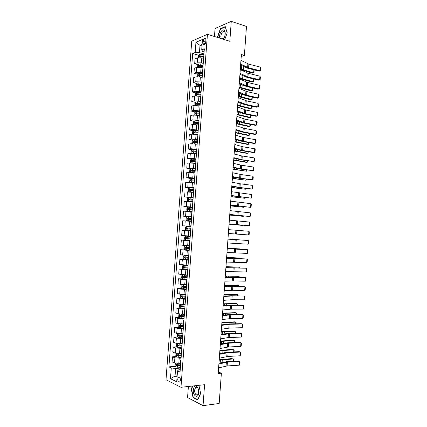 <?xml version="1.0" encoding="UTF-8"?>
<svg xmlns="http://www.w3.org/2000/svg" width="427" height="427" viewBox="0 0 427 427"><rect width="100%" height="100%" fill="white"/><g stroke="black" fill="none" stroke-linecap="round" stroke-linejoin="round"><path stroke-width="0.64" d="M180.402 380.222C180.306 377.724 179.65 376.683 178.443 377.089L177.733 378.925C177.829 381.418 178.486 382.459 179.703 382.053L180.402 380.222M188.387 386.478L187.56 397.548L203.038 405.65L219.179 403.488L221.373 373.198L218.325 371.917M191.739 41.168L165.996 379.731L180.963 387.284L207.442 34.315L191.739 41.168M207.442 34.315L229.811 41.302L231.274 21.35L215.064 28.529L214.466 36.508M241.234 56.513L244.388 55.414L241.378 54.507L218.208 373.502L221.373 373.198M203.188 41.339L203.06 43.047C203.028 44.483 203.428 45.097 204.245 44.883C205.067 44.387 205.574 43.394 205.761 41.915L205.889 40.197C205.915 38.761 205.526 38.152 204.709 38.361C203.882 38.862 203.375 39.855 203.188 41.339L205.745 42.113M202.11 44.483L199.991 45.369L199.441 52.601L195.182 52.526L192.678 53.535L168.895 366.862L175.433 366.318M195.182 52.526L195.961 42.262L202.489 39.465L201.704 49.906L202.59 51.352L204.106 51.79M180.215 369.723L178.619 369.867L177.531 370.866L180.045 372.034L204.33 48.849L201.704 49.906M177.531 370.866L176.709 381.781L170.474 378.696L171.291 367.973L168.895 366.862M231.274 21.35L246.48 26.485L244.388 55.414M203.038 405.65L204.581 384.711L180.963 387.284M202.003 45.961L199.991 45.369L195.961 42.262M177.157 375.829L175.038 376.032L177.066 377.009M203.951 53.898L199.441 52.601M203.38 58.382L201.8 57.939L197.552 57.858L195.038 58.825L194.669 63.73L198.08 64.658M203.236 63.377L201.432 62.876L197.178 62.79L194.669 63.73M202.644 67.861L201.085 67.439L196.831 67.349L194.322 68.256L193.954 73.166L197.397 74.063M202.526 72.868L200.717 72.387L196.457 72.291L193.954 73.166M201.955 77.367L200.37 76.956L196.116 76.855L193.607 77.698L193.239 82.614L196.724 83.484M201.811 82.368L199.996 81.915L195.742 81.803L193.239 82.614M201.24 86.878L195.395 86.371L192.892 87.151L192.524 92.072L196.046 92.915M201.096 91.885L199.281 91.447L195.022 91.325L192.524 92.072M200.519 96.406L194.675 95.899L192.177 96.619L191.803 101.546L195.369 102.357M200.38 101.412L194.301 100.857L191.803 101.546M199.804 105.939L193.954 105.442L191.461 106.099L191.088 111.031L194.696 111.81M199.66 110.956L193.58 110.406L191.088 111.031M199.089 115.487L193.234 114.996L190.741 115.589L190.367 120.526L194.023 121.273M198.945 120.505L192.855 119.966L190.367 120.526M198.368 125.047L192.508 124.561L190.02 125.09L189.647 130.032L193.351 130.747M198.224 130.07L192.134 129.536L189.647 130.032M197.648 134.622L191.787 134.137L189.3 134.601L188.926 139.554L192.678 140.237M197.504 139.645L191.408 139.122L188.926 139.554M196.927 144.209L191.061 143.728L188.579 144.129L188.206 149.087L192.011 149.738M196.783 149.237L190.682 148.719L188.206 149.087M196.207 153.805L190.335 153.33L187.859 153.667L187.48 158.63L191.344 159.244M196.062 158.833L189.956 158.326L187.48 158.63M195.486 163.413L189.609 162.943L187.133 163.221L186.759 168.19L190.682 168.766M195.342 168.446L189.23 167.95L186.759 168.19M194.76 173.036L188.883 172.572L186.412 172.78L186.033 177.76L190.031 178.305M194.616 178.075L188.504 177.579L186.033 177.76M194.039 182.671L185.686 182.356L185.307 187.341L189.876 187.912M193.895 187.715L185.307 187.341M193.314 192.315L184.96 191.942L184.581 196.932L190.89 197.648M193.169 197.365L184.581 196.932M192.588 201.971L184.234 201.544L183.856 206.54L192.412 207.415M192.444 207.026L183.856 206.54M191.862 211.643L183.503 211.151L183.124 216.158L191.696 216.937M191.718 216.702L183.124 216.158M191.131 221.33L182.777 220.78L182.398 225.787L190.981 226.47M190.986 226.39L182.398 225.787M190.405 231.023L182.046 230.415L181.667 235.432L184.117 235.64L184.496 230.591M190.026 236.072L184.117 235.64M189.908 240.748L181.315 240.065L189.919 240.604M189.294 245.787L180.936 245.087L181.315 240.065M189.177 250.468L180.584 249.726L189.198 250.169M188.563 255.517L180.205 254.754L180.584 249.726M188.446 260.198L179.852 259.397L188.259 259.733M187.832 265.252L179.468 264.43L179.852 259.397M187.715 269.939L179.116 269.085L184.485 269.24M187.095 275.009L178.737 274.123L179.116 269.085M186.983 279.696L180.818 279.285L178.385 278.783L182.719 278.858M186.364 284.772L178 283.827L178.385 278.783M186.247 289.463L180.082 289.063L177.648 288.492L186.284 288.956M185.628 294.55L179.698 294.15L177.264 293.546L177.648 288.492M185.51 299.247L179.34 298.852L176.911 298.217L180.893 298.195M184.891 304.339L178.956 303.944L176.527 303.277L176.911 298.217M184.774 309.041L178.598 308.652L176.175 307.947L180.109 307.883M184.154 314.144L178.214 313.754L175.791 313.018L176.175 307.947M184.037 318.846L177.856 318.467L175.438 317.699L179.324 317.592M183.418 323.96L177.472 323.575L175.054 322.769L175.438 317.699M183.3 328.667L177.114 328.294L174.696 327.461L178.539 327.306M182.681 333.791L176.73 333.407L174.312 332.537L174.696 327.461M182.564 338.499L176.372 338.136L173.96 337.234L177.76 337.042M181.939 343.628L175.988 343.255L173.57 342.321L173.96 337.234M181.822 348.341L175.63 347.989L173.218 347.018L176.986 346.788M181.197 353.487L175.241 353.113L172.834 352.11L173.218 347.018M181.08 358.2L174.883 357.853L172.476 356.817L176.207 356.545M180.456 363.35L174.494 362.987L172.086 361.915L172.476 356.817M180.338 368.069L175.609 368.48L175.038 376.032L170.474 378.696M203.834 55.462L203.401 61.178M192.678 53.535L198.758 55.264M202.233 56.252L203.514 56.615M202.04 65.742L202.809 65.95M203.455 60.474L203.199 60.805M203.108 65.107L202.681 70.791M202.729 70.129L202.473 70.439M202.382 74.768L201.955 80.42M202.003 79.796L201.747 80.089M201.656 84.439L201.4 84.722L197.466 84.284L197.429 85.192L201.352 85.389M201.277 89.473L201.234 90.054M200.925 94.121L200.509 99.71M200.199 103.82L199.783 109.371M199.468 113.529L199.051 119.048M198.736 123.248L198.325 128.735M198.005 132.984L197.594 138.439M197.274 142.73L196.868 148.153M196.537 152.492L196.137 157.878M195.806 162.265L195.406 167.619M195.07 172.049L194.669 177.37M194.333 181.849L193.938 187.133M193.596 191.659L193.201 196.911M192.86 201.485L192.465 206.7M192.118 211.322L187.549 211.013L192.102 211.322M191.381 221.17L190.757 226.289M190.639 231.034L190.25 236.168M189.508 246.048L189.663 240.871M188.766 255.944L188.921 250.74M188.024 265.85L188.179 260.619M187.277 275.773L187.437 270.515M186.53 285.706L186.69 280.422M185.782 295.655L185.942 290.339M185.425 300.432L185.446 300.144M185.035 305.615L185.201 300.272M184.672 310.397L184.699 310.071M184.283 315.585L184.453 310.221M183.925 320.378L183.952 320.01M183.535 325.571L183.701 320.175M183.172 330.37L183.204 329.959M182.783 335.574L182.953 330.151M182.42 340.378L182.457 339.924M182.03 345.587L182.201 340.132M181.667 350.396L181.705 349.9M181.278 355.611L181.448 350.129M180.915 360.431L180.957 359.892M171.291 367.973L175.609 368.48M180.52 365.651L180.701 360.142M224.698 39.706L227.212 32.81L225.264 26.618L220.385 28.748L217.46 36.893L217.642 37.501M192.577 386.019L191.296 388.88L193.031 397.505L197.696 399.912L200.631 393.497L198.939 385.325M217.765 36.989L217.46 36.893M220.791 28.876L220.385 28.748M193.543 397.446L193.031 397.505M191.611 388.842L191.296 388.88M240.956 60.346L248.888 64.162L260.582 67.178L260.326 70.786L260.822 70.556L261.004 68.032L260.582 67.178M240.684 64.066L248.626 67.813L260.326 70.786L259.274 71.16L247.596 68.203L240.614 65.011M240.289 69.505L252.458 73.161L253.675 72.852L240.332 68.95M198.309 57.677L198.464 55.617L199.356 54.539L203.892 54.635M241.639 65.507L240.593 65.336M203.556 56.054L199.628 55.873L199.569 56.78L203.487 56.962M200.114 56.727L200.546 56.134L203.53 56.359M254.113 69.857L254.033 72.627L253.675 72.852L253.894 69.798M240.278 69.649L248.231 73.295L259.936 76.198L259.68 79.812L260.182 79.566L260.363 77.041L259.936 76.198M240.006 73.375L247.964 76.956L259.68 79.812L258.634 80.164L246.939 77.319L239.942 74.271M239.6 78.968L247.569 82.443L259.296 85.235L259.04 88.848L259.541 88.586L259.717 86.062L259.296 85.235M239.333 82.699L247.308 86.105L259.04 88.848L257.988 89.179L246.278 86.446L239.269 83.543M238.923 88.298L246.913 91.602L258.65 94.276L258.394 97.9L258.895 97.623L259.077 95.093L258.65 94.276M238.656 92.029L246.646 95.269L258.394 97.9L257.348 98.199L245.621 95.584L238.597 92.824M239.632 78.52L251.823 82.027L253.04 81.738L239.67 77.997M197.589 67.183L197.754 65.048L198.64 63.986L203.183 64.093M240.3 74.437L239.937 74.378M202.841 65.518L198.907 65.331L198.859 66.238L202.777 66.425M199.404 66.19L199.82 65.582L202.82 65.806M253.547 78.926L253.398 81.504L253.04 81.738L253.243 78.851M238.981 87.546L251.183 90.903L252.4 90.641L239.013 87.055M196.874 76.7L197.039 74.485L197.931 73.444L202.473 73.567M202.147 74.992L198.187 74.805L198.144 75.707L202.062 75.899M198.694 75.664L199.099 75.04L202.11 75.264M252.933 87.999L252.763 90.385L252.4 90.641L252.597 87.919M238.325 96.587L250.548 99.795L251.759 99.55L238.357 96.123M200.946 86.809L201.24 86.83M196.18 86.227L196.324 83.938L197.215 82.918L201.757 83.051M201.571 84.487L197.498 84.279M197.984 85.149L198.422 84.509M252.282 97.068L252.122 99.277L251.759 99.55L251.946 96.993M238.245 97.639L246.251 100.772L258.004 103.334L257.748 106.958L258.25 106.665L258.431 104.135L258.004 103.334M237.972 101.375L245.984 104.444L257.748 106.958L256.702 107.236L244.959 104.732L237.919 102.117M237.663 105.634L249.907 108.693L251.119 108.469L237.695 105.202M200.066 96.294L200.525 96.331M195.561 95.76L195.614 93.406L196.5 92.403L201.042 92.547M200.936 93.993L196.74 93.78L196.714 94.682L200.637 94.89M197.274 94.65L197.648 93.993L200.77 94.223M251.631 106.152L251.487 108.186L251.119 108.469L251.295 106.083M222.942 39.156L223.518 38.526C227.004 34.24 224.618 26.671 221.293 31.331C219.83 33.525 219.302 35.799 219.718 38.152M223.807 37.822C225.798 35.425 225.397 30.445 223.305 31.401L222.12 32.377C220.257 36.194 220.433 38.329 222.648 38.772L223.807 37.822M217.951 37.597L217.727 36.871L220.567 28.977L225.291 26.917L227.175 32.906M193.335 389.808C192.7 396.192 198.406 399.138 198.779 392.498L198.763 390.865L197.882 387.684C195.699 384.86 194.184 385.565 193.335 389.808M194.579 390.064C194.749 393.779 195.774 395.349 197.653 394.761L198.704 392.098L198.027 388.463C197.285 387.166 196.484 386.809 195.635 387.396L194.579 390.064M200.615 393.411L197.77 399.619L193.25 397.297L191.568 388.933L192.892 385.981M237.567 106.99L245.589 109.952L257.358 112.397L257.102 116.027L257.609 115.722L257.785 113.182L257.358 112.397M237.295 110.732L245.322 113.625L257.102 116.027L256.056 116.283L244.297 113.892L237.247 111.42M236.889 116.352L244.927 119.144L256.712 121.476L256.451 125.111L256.958 124.785L257.139 122.245L256.712 121.476M236.617 120.099L244.66 122.821L256.451 125.111L255.41 125.341L243.636 123.061L236.569 120.734M236.206 125.725L244.26 128.346L256.061 130.566L255.805 134.201L256.312 133.864L256.494 131.319L256.061 130.566M235.934 129.482L243.998 132.028L255.805 134.201L254.764 134.409L242.974 132.242L235.891 130.064M235.523 135.113L243.598 137.558L255.415 139.666L255.154 143.307L255.666 142.949L255.848 140.408L255.415 139.666M235.25 138.871L243.331 141.246L255.154 143.307L254.113 143.488L242.312 141.438L235.213 139.405M234.839 144.513L242.931 146.787L254.764 148.772L254.503 152.423L255.02 152.049L255.202 149.503L254.764 148.772M234.567 148.276L242.664 150.48L254.503 152.423L253.467 152.578L241.65 150.64L234.535 148.756M237.006 114.692L249.267 117.601L250.478 117.404L237.038 114.292M199.158 105.795L199.809 105.848M194.942 105.309L194.893 102.88L195.779 101.898L200.332 102.058M200.22 103.505L196.014 103.286L195.993 104.188L199.921 104.401M196.564 104.161L196.927 103.494L200.204 103.729M250.98 115.247L250.846 117.099L250.478 117.404L250.638 115.178M236.35 123.761L248.626 126.525L249.838 126.344L236.377 123.392M198.219 115.306L199.094 115.375M194.312 114.874L194.007 114.649L194.178 112.37L195.064 111.404L199.612 111.58M199.505 113.027L195.294 112.803L195.278 113.71L199.206 113.924M195.854 113.683L196.196 113L199.489 113.235M250.323 124.353L250.206 126.024L249.838 126.344L249.987 124.289M235.688 132.845L247.986 135.455L249.197 135.295L235.715 132.503M197.242 124.823L198.379 124.914M193.687 124.454L193.292 124.15L193.463 121.871L194.349 120.926L198.897 121.113M198.79 122.565L194.568 122.335L194.557 123.238L198.486 123.462M195.144 123.222L195.47 122.517L198.774 122.752M249.672 133.475L249.565 134.964L249.197 135.295L249.331 133.411M235.026 141.935L247.345 144.395L248.557 144.262L235.053 141.625M196.207 134.35L197.664 134.462M193.052 134.046L192.572 133.667L192.742 131.383L193.628 130.459L198.181 130.657M198.069 132.108L193.837 131.879L193.837 132.781L197.914 133.021M194.434 132.77L194.744 132.05L198.059 132.285M249.016 142.602L248.557 144.262L248.679 142.543M196.633 144.155L196.932 144.177M234.37 151.041L246.699 153.346L247.911 153.234L234.386 150.758M195.075 143.878L196.943 144.022M192.412 143.653L191.851 143.194L192.027 140.905L192.908 140.003L197.461 140.216M197.354 141.668L193.111 141.433L193.116 142.335L197.285 142.586M193.725 142.33L194.013 141.593L197.343 141.828M248.365 151.74L247.911 153.234L248.023 151.686M234.156 153.923L241.25 155.818L254.113 157.894L253.857 161.55L254.369 161.16L254.551 158.609L254.113 157.894M233.884 157.691L242.002 159.719L253.857 161.55L240.983 159.858L233.852 158.118M193.458 153.384L196.223 153.597M195.438 153.677L196.212 153.736M233.708 160.152L246.059 162.313L247.265 162.217L233.724 159.906M191.771 153.277L191.131 152.733L191.307 150.443L192.187 149.562L196.746 149.786M196.633 151.243L192.385 150.998L192.396 151.9L196.564 152.161M193.015 151.9L193.287 151.153L196.623 151.382M247.708 160.888L247.265 162.217L247.366 160.84M233.473 163.344L241.602 165.27L253.462 167.026L253.206 170.683L253.718 170.282L253.9 167.726L253.462 167.026M233.201 167.117L241.335 168.975L253.206 170.683L240.316 169.081L233.174 167.496M191.643 162.938L195.502 163.183M194.098 163.199L195.491 163.306M233.041 169.279L246.619 171.216L233.057 169.06M191.12 162.917L190.41 162.287L190.586 159.992L191.461 159.127L196.025 159.367M195.913 160.824L191.654 160.579L191.675 161.481L195.844 161.748M192.305 161.486L192.556 160.723L195.902 160.947M247.052 170.053L246.619 171.216L246.71 170.005M232.79 172.78L240.935 174.531L252.811 176.17L252.549 179.831L253.067 179.415L253.248 176.858L252.811 176.17M232.512 176.559L240.668 178.24L252.549 179.831L239.648 178.321L232.491 176.879M195.304 168.964L190.741 168.713L189.86 169.556L189.689 171.851L190.431 172.529L194.781 172.786M190.72 168.729L190.618 172.572M192.299 172.7L194.771 172.887M232.379 178.417L245.973 180.221L232.395 178.23M195.192 170.421L190.922 170.17L190.949 171.072L195.123 171.344M191.6 171.083L191.824 170.304L195.187 170.528M246.39 179.223L245.973 180.221L246.048 179.18M232.101 182.228L240.262 183.802L252.16 185.329L251.898 188.99L252.416 188.558L252.597 185.996L252.16 185.329M231.829 186.007L239.995 187.512L251.898 188.99L238.981 187.57L231.808 186.279M194.579 178.566L190.015 178.305L189.14 179.126L188.964 181.427L189.727 182.142L194.061 182.398M189.727 182.142L194.05 182.484M231.717 187.565L245.328 189.241L231.728 187.405M194.472 180.029L190.191 179.772L190.228 180.674L194.402 180.952M190.89 180.696L191.093 179.895L194.466 180.119M245.733 188.408L245.328 189.241L245.392 188.366M231.413 191.686L251.508 194.493L251.247 198.16L251.765 197.712L251.946 195.15L251.508 194.493M231.14 195.47L251.247 198.16L231.124 195.689M193.858 188.184L189.294 187.912L188.414 188.713L188.243 191.013L189.001 191.755L193.335 192.022M189.001 191.755L193.33 192.091M231.05 196.724L244.682 198.267L231.06 196.596M193.746 189.652L189.46 189.391L189.503 190.293L193.677 190.575M190.191 190.319L190.362 189.503L193.741 189.721M245.071 197.605L244.682 198.267L244.73 197.568M230.729 201.154L250.852 203.668L250.59 207.346L251.113 206.876L251.295 204.309L250.852 203.668M230.452 204.944L250.59 207.346L230.441 205.109M193.132 197.818L188.569 197.53L187.688 198.309L187.517 200.615L188.275 201.379L192.609 201.656M188.275 201.379L192.609 201.709M230.383 205.894L244.03 207.308L230.388 205.798M193.025 199.281L188.729 199.014L188.777 199.921L192.956 200.21M189.492 199.953L189.631 199.115L193.02 199.34M244.415 206.812L244.03 207.308L244.073 206.775M230.041 210.634L250.195 212.859L249.934 216.537L250.457 216.051L250.638 213.484L250.195 212.859M229.763 214.434L249.934 216.537L229.753 214.546M229.347 220.129L249.539 222.056L249.277 225.739L249.8 225.242L249.987 222.67L249.539 222.056M229.075 223.929L249.277 225.739L229.069 223.988M228.658 229.635L248.882 231.269L248.621 234.957L249.149 234.439L249.331 231.866L248.882 231.269M234.087 233.879L248.621 234.957L234.087 233.879M227.965 239.152L248.226 240.492L227.97 239.125M227.692 242.963L247.964 244.18L248.226 240.492L248.674 241.074L248.493 243.652L247.964 244.18M227.276 248.685L247.569 249.726L227.281 248.605M226.999 252.496L247.308 253.419L247.569 249.726L248.018 250.291L247.836 252.875L247.308 253.419M226.582 258.223L246.913 258.97L226.593 258.089M226.305 262.045L246.646 262.669L246.913 258.97L247.361 259.52L247.174 262.103L246.646 262.669M225.888 267.777L246.251 268.225L225.904 267.59M225.611 271.604L245.984 271.93L246.251 268.225L246.705 268.759L246.518 271.348L245.984 271.93M225.194 277.347L245.589 277.491L232.534 276.952L225.21 277.102M224.917 281.174L233.265 280.907L245.328 281.201L245.589 277.491L246.043 278.014L245.856 280.603L245.328 281.201M229.715 215.075L243.385 216.356L229.721 215.011M187.816 207.175L187.528 210.991L186.791 210.228L186.967 207.922L187.816 207.175L192.412 207.463M192.299 208.926L187.997 208.659L188.045 209.561L192.23 209.854M188.798 209.604L188.894 208.75L192.294 208.968M243.652 216.019L243.385 216.356L243.411 215.998M191.686 217.119L187.111 216.799L186.236 217.54L186.065 219.852L186.802 220.642L191.392 220.983M187.09 216.82L186.823 220.663L191.392 220.999M229.048 224.266L242.733 225.419L229.053 224.234M188.115 219.264L188.163 218.389L191.574 218.608L188.675 218.373L187.261 218.309L187.32 219.211L191.504 219.515M186.092 230.318L190.666 230.655L186.071 230.302L185.334 229.491L185.51 227.18L186.364 226.475L186.071 230.302M228.381 233.473L242.082 234.487L228.381 233.468M186.364 226.475L190.96 226.785M187.469 228.941L187.426 228.045L190.848 228.264L186.663 227.949L186.588 228.877L190.778 229.187M190.228 236.457L185.654 236.126L184.784 236.825L184.608 239.141L185.361 239.995L189.94 240.342M185.654 236.126L190.228 236.467M241.687 240.027L227.975 239.013M241.741 240.027L227.981 238.997M190.116 237.94L185.793 237.652L185.862 238.554L190.047 238.869M190.052 238.853L186.807 238.618L186.69 237.711L185.793 237.652M189.503 246.133L184.923 245.803L184.053 246.486L183.877 248.802L184.629 249.678L189.209 250.041M184.923 245.803L189.503 246.16M241.02 249.288L227.303 248.268M241.191 249.299L239.841 248.904L227.308 248.22M189.391 247.633L185.056 247.34L185.131 248.247L189.321 248.562M189.321 248.535L186.076 248.295L185.953 247.388L185.056 247.34M188.542 255.805L184.192 255.495L183.322 256.157L183.146 258.479L183.898 259.376L188.478 259.749M184.192 255.495L188.537 255.848M240.358 258.559L240.39 258.127L226.63 257.529M240.647 258.575L240.39 258.127L239.189 257.983L226.636 257.454M188.659 257.342L184.32 257.043L184.4 257.951L188.59 258.271M188.595 258.228L185.35 257.988L184.992 257.369M187.811 265.503L183.461 265.199L182.591 265.84L182.414 268.167L183.167 269.085L187.752 269.474M183.461 265.199L187.805 265.567M239.691 267.846L239.734 267.238L225.958 266.806M240.038 267.857L239.734 267.238L238.538 267.072L225.968 266.699M187.928 267.062L183.583 266.758L183.663 267.665L187.859 267.996M187.864 267.932L184.619 267.692L184.256 267.094M187.079 275.218L182.729 274.919L181.859 275.538L181.683 277.865L182.436 278.81L187.015 279.21M182.729 274.919L187.074 275.298M239.024 277.139L239.083 276.36L225.285 276.093M239.371 277.15L239.083 276.36L237.882 276.173L225.296 275.954M187.197 276.792L182.841 276.482L182.932 277.39L187.127 277.726M187.133 277.646L183.882 277.411L183.519 276.829M224.495 286.923L232.859 286.544L244.927 286.768L231.861 286.325L224.517 286.629M224.218 290.755L232.587 290.307L244.666 290.483L244.927 286.768L245.381 287.275L245.199 289.874L244.666 290.483M182.98 284.681L186.348 284.942M182.649 284.654L186.343 285.039M238.357 286.448L238.426 285.492L224.607 285.391M238.704 286.453L238.426 285.492L237.231 285.279L224.623 285.22M181.971 284.66L181.128 285.247L180.952 287.579L181.678 288.519L181.971 284.66M186.466 286.538L182.105 286.223L182.196 287.131L186.396 287.472M186.402 287.376L183.151 287.136L182.783 286.576M223.801 296.514L232.181 295.954L244.265 296.06L231.183 295.708L223.828 296.162M223.524 300.352L231.909 299.722L243.998 299.781L244.265 296.06L244.724 296.551L244.538 299.151L243.998 299.781M181.256 294.39L180.391 294.966L180.215 297.304L180.963 298.292L185.553 298.719M181.331 294.406L185.612 294.795M237.69 295.767L237.77 294.635L223.935 294.705M238.036 295.772L237.77 294.635L236.574 294.4L223.945 294.497M183.727 294.55L185.617 294.683M185.734 296.295L181.363 295.975L181.459 296.882L185.665 297.235M185.67 297.117L182.414 296.882L182.046 296.327M223.102 306.116L231.503 305.374L243.603 305.364L230.505 305.102L223.134 305.711M222.825 309.959L231.231 309.148L243.337 309.084L243.603 305.364L244.063 305.839L243.876 308.438L243.337 309.084M180.429 304.205L179.655 304.702L179.479 307.04L180.226 308.048L184.816 308.491M181.352 304.291L184.875 304.563M237.017 305.097L237.113 303.794L223.257 304.024M237.369 305.097L237.113 303.794L235.917 303.533L223.273 303.789M183.754 304.355L184.886 304.435M184.998 306.063L180.621 305.737L180.722 306.65L184.928 307.002M184.939 306.869L181.683 306.634L181.31 306.095M222.403 315.729L230.82 314.811L242.942 314.672L241.922 314.379L229.827 314.512L222.44 315.27M222.125 319.577L230.548 318.585L242.675 318.403L242.942 314.672L243.395 315.137L243.214 317.741L242.675 318.403M179.607 314.021L178.924 314.448L178.742 316.786L179.489 317.821L184.08 318.275M181.849 314.187L184.138 314.341M236.35 314.443L236.457 312.959L222.579 313.359M236.697 314.437L236.457 312.959L235.261 312.676L222.595 313.087M183.578 314.16L184.154 314.197M184.267 315.847L179.879 315.516L179.986 316.428L184.192 316.786M184.202 316.637L180.947 316.402L180.573 315.879M221.704 325.358L230.142 324.253L242.274 323.997L241.26 323.677L229.144 323.928L221.741 324.846M221.426 329.212L229.87 328.037L242.008 327.733L242.274 323.997L242.733 324.445L242.547 327.055L242.008 327.733M178.78 323.853L178.187 324.205L178.006 326.548L178.753 327.605L183.343 328.075M181.71 324.018L183.407 324.136M235.677 323.794L235.795 322.134L221.901 322.7M236.03 323.789L236.115 322.556L234.604 321.835L221.923 322.401M183.53 325.641L179.137 325.305L179.249 326.217L183.455 326.586M183.471 326.415L180.21 326.18L179.836 325.668M221.005 334.998L229.459 333.711L241.607 333.338L240.593 332.985L228.466 333.359L221.047 334.426M220.727 338.857L228.135 337.592L241.34 337.074L241.607 333.338L242.072 333.765L241.885 336.375L241.34 337.074M177.947 333.69L177.445 333.978L177.269 336.327L178.011 337.405L182.607 337.885M181.331 333.85L182.665 333.946M235.005 333.161L235.138 331.325L221.218 332.057M235.357 333.151L235.458 331.731L233.948 331L221.245 331.726M182.601 335.441L178.582 335.078L178.507 336.022L182.719 336.396M182.735 336.209L179.468 335.974L179.094 335.473M220.305 344.648L228.776 343.18L240.945 342.684L239.931 342.31L227.783 342.801L220.348 344.023M220.022 348.512L228.504 346.97L240.679 346.425L240.945 342.684L241.404 343.1L241.218 345.71L240.679 346.425M177.109 343.543L176.709 343.762L176.532 346.11L177.274 347.215L181.87 347.711M180.888 343.692L181.929 343.762M234.332 342.534L234.476 340.527L220.54 341.424M234.685 342.523L234.797 340.911L233.286 340.175L220.567 341.061M181.817 345.256L177.648 344.92L177.771 345.838L181.982 346.217M181.998 346.014L178.732 345.779L178.358 345.288M219.601 354.309L228.093 352.659L240.278 352.04L239.264 351.64L227.1 352.254L219.654 353.631M219.323 358.178L227.821 356.46L240.006 355.787L240.278 352.04L240.737 352.44L240.556 355.061L240.006 355.787M176.271 353.401L175.967 353.556L175.791 355.91L176.532 357.036L181.133 357.548M180.397 353.54L181.192 353.593M233.66 351.923L233.82 349.734L219.857 350.802M234.012 351.907L234.14 350.108L232.63 349.361L219.889 350.407M181.08 355.088L176.906 354.746L177.029 355.664L181.245 356.049M181.261 355.83L177.99 355.595L177.621 355.115M218.902 363.985L227.41 362.155L239.606 361.413L238.597 360.986L226.417 361.722L218.955 363.254M218.619 367.861L227.137 365.955L239.339 365.165L239.606 361.413L240.075 361.797L239.889 364.418L239.339 365.165M175.422 363.27L175.049 365.726L175.791 366.873L180.391 367.396M179.868 363.398L180.45 363.436M232.987 361.322L233.158 358.958L219.174 360.196M233.339 361.301L233.478 359.315L231.968 358.563L219.206 359.764M180.338 364.936L176.159 364.589L176.287 365.507L180.504 365.896M180.52 365.661L177.253 365.427L176.879 364.957M201.432 62.876L201.8 57.939M200.717 72.387L201.085 67.439M199.996 81.915L200.37 76.956M199.281 91.447L199.655 86.489M198.56 100.996L198.934 96.032M197.84 110.556L198.213 105.581M197.119 120.131L197.498 115.151M196.399 129.712L196.772 124.727M195.678 139.309L196.052 134.318M194.952 148.922L195.331 143.92M194.232 158.54L194.605 153.539M193.506 168.174L193.879 163.162M192.78 177.824L193.153 172.802M192.054 187.48L192.428 182.457M191.323 197.151L191.702 192.123M190.597 206.833L190.976 201.8M189.866 216.532L190.245 211.488M189.134 226.241L189.513 221.191M188.403 235.96L188.782 230.906M187.672 245.696L188.051 240.631M186.935 255.442L187.32 250.371M186.204 265.199L186.583 260.123M185.467 274.972L185.846 269.891M184.731 284.756L185.115 279.664M183.994 294.55L184.373 289.458M183.252 304.36L183.637 299.258M182.516 314.181L182.9 309.073M181.774 324.018L182.158 318.905M181.032 333.866L181.416 328.742M180.29 343.724L180.674 338.595M179.548 353.599L179.932 348.464M178.801 363.484L179.191 358.344M197.178 62.79L197.552 57.858M196.457 72.291L196.831 67.349M195.742 81.803L196.116 76.855M195.022 91.325L195.395 86.371M194.301 100.857L194.675 95.899M193.58 110.406L193.954 105.442M192.855 119.966L193.234 114.996M192.134 129.536L192.508 124.561M191.408 139.122L191.787 134.137M190.682 148.719L191.061 143.728M189.956 158.326L190.335 153.33M189.23 167.95L189.609 162.943M188.504 177.579L188.883 172.572M187.773 187.229L188.152 182.212M187.047 196.884L187.426 191.862M186.316 206.556L186.695 201.523M185.585 216.238L185.964 211.2M184.848 225.931L185.233 220.887M183.38 245.36L183.765 240.305M182.649 255.095L183.028 250.03M181.913 264.836L182.292 259.771M181.171 274.598L181.555 269.522M180.434 284.366L180.818 279.285M179.698 294.15L180.082 289.063M178.956 303.944L179.34 298.852M178.214 313.754L178.598 308.652M177.472 323.575L177.856 318.467M176.73 333.407L177.114 328.294M175.988 343.255L176.372 338.136M175.241 353.113L175.63 347.989M174.494 362.987L174.883 357.853M205.275 43.709L203.06 43.047M247.89 63.804L247.623 67.466M248.888 64.162L248.626 67.813M199.334 54.565L199.105 57.613M200.85 56.743L200.775 57.72M201.026 54.4L200.92 55.836M243.31 69.558L243.539 66.436M241.511 69.142L241.773 65.577M247.228 72.958L246.966 76.62M248.231 73.295L247.964 76.956M246.566 82.117L246.304 85.784M247.569 82.443L247.308 86.105M245.904 91.293L245.642 94.965M246.913 91.602L246.646 95.269M198.619 64.013L198.384 67.124M200.14 66.212L200.06 67.231M200.316 63.863L200.21 65.299M242.659 78.584L242.872 75.627M240.855 78.184L241.1 74.805M199.847 65.582L198.929 65.331M197.904 73.471L197.669 76.652M199.425 75.686L199.345 76.759M199.601 73.337L199.494 74.778M242.002 87.62L242.205 84.834M240.198 87.236L240.428 84.05M199.137 75.04L198.213 74.8M197.194 82.945L196.948 86.185M198.71 85.176L198.624 86.297M198.886 82.822L198.779 84.263M241.346 96.667L241.538 94.052M239.542 96.299L239.76 93.31M245.242 100.473L244.975 104.151M246.251 100.772L245.984 104.444M196.479 92.424L196.228 95.733M197.995 94.677L197.904 95.845M198.171 92.317L198.064 93.764M240.689 105.725L240.871 103.281M238.885 105.368L239.088 102.576M197.706 93.993L196.783 93.769M244.58 109.67L244.313 113.352M245.589 109.952L245.322 113.625M243.913 118.877L243.652 122.565M244.927 119.144L244.66 122.821M243.251 128.095L242.984 131.783M244.26 128.346L243.998 132.028M242.584 137.323L242.317 141.017M243.598 137.558L243.331 141.246M241.917 146.562L241.65 150.267M242.931 146.787L242.664 150.48M195.758 101.92L195.507 105.293M197.279 104.188L197.183 105.405M197.455 101.829L197.343 103.275M240.033 114.794L240.198 112.52M238.223 114.452L238.41 111.853M196.991 103.489L196.062 103.275M195.043 111.431L194.781 114.868M196.559 113.715L196.463 114.98M196.735 111.351L196.628 112.797M239.376 123.873L239.531 121.77M237.561 123.547L237.738 121.145M196.276 112.995L195.347 112.792M194.322 120.948L194.061 124.454M195.844 123.254L195.742 124.567M196.02 120.884L195.908 122.335M238.72 132.962L238.858 131.03M236.905 132.653L237.065 130.448M195.555 122.512L194.627 122.325M193.607 130.481L193.335 134.051M195.123 132.802L195.016 134.163M195.299 130.432L195.192 131.884M238.058 142.063L238.186 140.307M236.243 141.769L236.387 139.762M194.84 132.044L193.906 131.863M192.887 140.024L192.609 143.659M194.402 142.362L194.296 143.776M194.579 139.992L194.472 141.444M237.401 151.179L237.513 149.589M235.581 150.902L235.709 149.087M194.12 141.588L193.185 141.417M241.25 155.818L240.983 159.522M242.269 156.02L242.002 159.719M192.166 149.583L191.883 153.282M193.682 151.937L193.57 153.394M193.858 149.562L193.751 151.019M236.739 160.301L236.841 158.887M234.914 160.04L235.031 158.422M193.399 151.142L192.465 150.982M240.582 165.078L240.316 168.788M241.602 165.27L241.335 168.975M191.44 159.148L191.157 162.917M192.956 161.523L192.849 162.981M193.137 159.143L193.025 160.605M236.078 169.439L236.168 168.195M234.252 169.188L234.354 167.768M192.678 160.707L191.744 160.563M239.91 174.355L239.643 178.07M240.935 174.531L240.668 178.24M192.235 171.12L192.123 172.583M192.412 168.74L192.305 170.202M235.416 178.582L235.49 177.515M233.59 178.353L233.676 177.13M191.958 170.288L191.018 170.149M239.243 183.642L238.976 187.357M240.262 183.802L239.995 187.512M189.994 178.326L189.705 182.126M191.509 180.733L191.403 182.196M191.691 178.347L191.579 179.81M234.749 187.741L234.818 186.845M232.923 187.522L232.998 186.503M191.232 179.879L190.298 179.756M238.57 192.94L238.303 196.66M239.595 193.084L239.328 196.799M189.268 187.928L188.985 191.739M190.784 190.357L190.677 191.819M190.965 187.971L190.853 189.433M234.087 196.906L234.14 196.19M232.256 196.708L232.315 195.886M190.511 189.487L189.572 189.369M237.898 202.249L237.631 205.974M238.928 202.377L238.656 206.097M188.542 197.546L188.259 201.357M190.058 199.991L189.951 201.459M190.239 197.6L190.127 199.067M233.42 206.086L233.462 205.542M231.589 205.905L231.631 205.28M189.785 199.099L188.846 198.993M237.225 211.568L236.958 215.304M238.255 211.685L237.988 215.411M236.553 220.903L236.286 224.639M237.583 220.999L237.316 224.73M235.88 230.249L235.608 233.985M236.91 230.329L236.643 234.065M235.202 239.6L234.935 243.347M236.238 239.67L235.966 243.411M234.53 248.968L234.258 252.72M235.565 249.021L235.293 252.768M233.852 258.351L233.58 262.103M234.887 258.383L234.62 262.135M233.174 267.74L232.902 271.497M234.215 267.761L233.943 271.513M232.496 277.139L232.224 280.907M233.537 277.144L233.265 280.907M189.332 209.641L189.22 211.109M189.513 207.244L189.401 208.712M232.758 215.277L232.784 214.909M230.922 215.112L230.954 214.69M189.06 208.728L188.12 208.632M188.606 219.297L188.494 220.77M188.787 216.9L188.675 218.373M188.334 218.368L187.389 218.288M187.875 228.973L187.763 230.441M188.056 226.572L187.944 228.045M187.608 228.023L186.663 227.949M185.633 236.142L185.345 239.974M187.149 238.656L187.037 240.129M187.325 236.254L187.218 237.727M186.807 238.618L185.862 238.554M184.902 245.819L184.613 249.656M186.418 248.354L186.305 249.827M186.599 245.947L186.487 247.42M230.334 248.722L230.356 248.455M228.488 248.653L228.509 248.349M186.076 248.295L185.131 248.247M184.17 255.511L183.882 259.354M185.686 258.063L185.574 259.541M185.868 255.656L185.756 257.129M229.651 258.143L229.683 257.7M227.799 258.111L227.837 257.604M185.35 257.988L184.4 257.951M183.439 265.215L183.151 269.063M184.95 267.788L184.843 269.266M185.131 265.375L185.024 266.854M228.968 267.574L229.016 266.955M227.116 267.585L227.164 266.875M184.619 267.692L183.663 267.665M182.708 274.935L182.414 278.783M184.218 277.518L184.106 279.002M184.4 275.105L184.288 276.584M228.285 277.016L228.344 276.221M226.427 277.07L226.491 276.157M183.882 277.411L182.932 277.39M231.818 286.554L231.546 290.323M232.859 286.544L232.587 290.307M183.482 287.27L183.37 288.748M183.669 284.852L183.557 286.33M227.602 286.474L227.671 285.498M225.739 286.565L225.819 285.449M183.151 287.136L182.196 287.131M231.135 295.98L230.863 299.754M232.181 295.954L231.909 299.722M181.235 294.406L180.947 298.265M182.751 297.027L182.639 298.51M182.932 294.609L182.82 296.092M226.913 295.943L226.999 294.785M225.045 296.076L225.141 294.753M182.414 296.882L181.459 296.882M230.457 305.417L230.185 309.196M231.503 305.374L231.231 309.148M180.498 304.211L180.21 308.022M182.014 306.799L181.902 308.289M182.196 304.376L182.083 305.86M226.23 305.422L226.326 304.083M224.356 305.599L224.469 304.067M181.683 306.634L180.722 306.65M229.774 314.87L229.502 318.649M230.82 314.811L230.548 318.585M179.756 314.042L179.473 317.795M181.278 316.583L181.165 318.072M181.459 314.176L181.347 315.644M225.541 314.912L225.648 313.391M223.663 315.126L223.791 313.397M180.947 316.402L179.986 316.428M229.091 324.328L228.819 328.117M230.142 324.253L229.87 328.037M179.014 323.885L178.732 327.578M180.536 326.383L180.424 327.872M180.717 324.018L180.61 325.443M224.853 324.413L224.976 322.716M222.974 324.675L223.113 322.732M180.21 326.18L179.249 326.217M228.408 333.802L228.135 337.592M229.459 333.711L229.187 337.501M178.267 333.738L177.995 337.378M179.799 336.193L179.687 337.688M179.975 333.871L179.868 335.254M224.164 333.93L224.298 332.051M222.28 334.229L222.435 332.083M179.468 335.974L178.507 336.022M227.724 343.287L227.452 347.082M228.776 343.18L228.504 346.97M177.525 343.607L177.253 347.188M179.057 346.014L178.945 347.509M179.228 343.74L179.126 345.075M223.47 343.457L223.62 341.392M221.586 343.799L221.757 341.445M178.732 345.779L177.771 345.838M227.041 352.782L226.764 356.582M228.093 352.659L227.821 356.46M176.778 353.487L176.511 357.009M178.315 355.851L178.203 357.351M178.486 353.62L178.39 354.906M222.782 352.996L222.942 350.748M220.887 353.38L221.074 350.818M177.99 355.595L177.029 355.664M226.353 362.288L226.08 366.099M227.41 362.155L227.137 365.955M176.031 363.377L175.769 366.846M177.573 365.699L177.461 367.199M177.739 363.516L177.648 364.754M222.088 362.544L222.264 360.121M220.193 362.971L220.396 360.201M177.253 365.427L176.287 365.507M179.324 377.004L178.443 377.089M201.021 89.745L201.4 84.722M191.499 216.457L191.883 211.344M205.606 38.638L204.709 38.361M199.82 65.582L198.907 65.331M199.099 75.04L198.187 74.805M198.374 84.514L197.466 84.284M197.648 93.993L196.74 93.78M224.671 31.844L223.305 31.401M196.943 387.252L195.635 387.396M198.027 388.463L197.882 387.684M196.927 103.489L196.014 103.286M196.196 113L195.294 112.803M195.47 122.517L194.568 122.335M194.744 132.05L193.837 131.879M194.013 141.593L193.111 141.433M193.287 151.153L192.385 150.998M192.556 160.717L191.654 160.579M191.824 170.298L190.922 170.17M191.093 179.895L190.191 179.772M190.362 189.497L189.46 189.391M189.631 199.115L188.729 199.014M188.894 208.744L187.997 208.659M188.163 218.389L187.261 218.309M187.426 228.045L186.53 227.975M185.051 257.075L184.32 257.043M184.122 266.774L183.583 266.758M183.284 276.493L182.841 276.482M182.484 286.229L182.105 286.223M181.705 295.975L181.363 295.975M180.931 305.732L180.621 305.737M180.167 315.51L179.879 315.516M179.409 325.294L179.137 325.305"/></g></svg>
